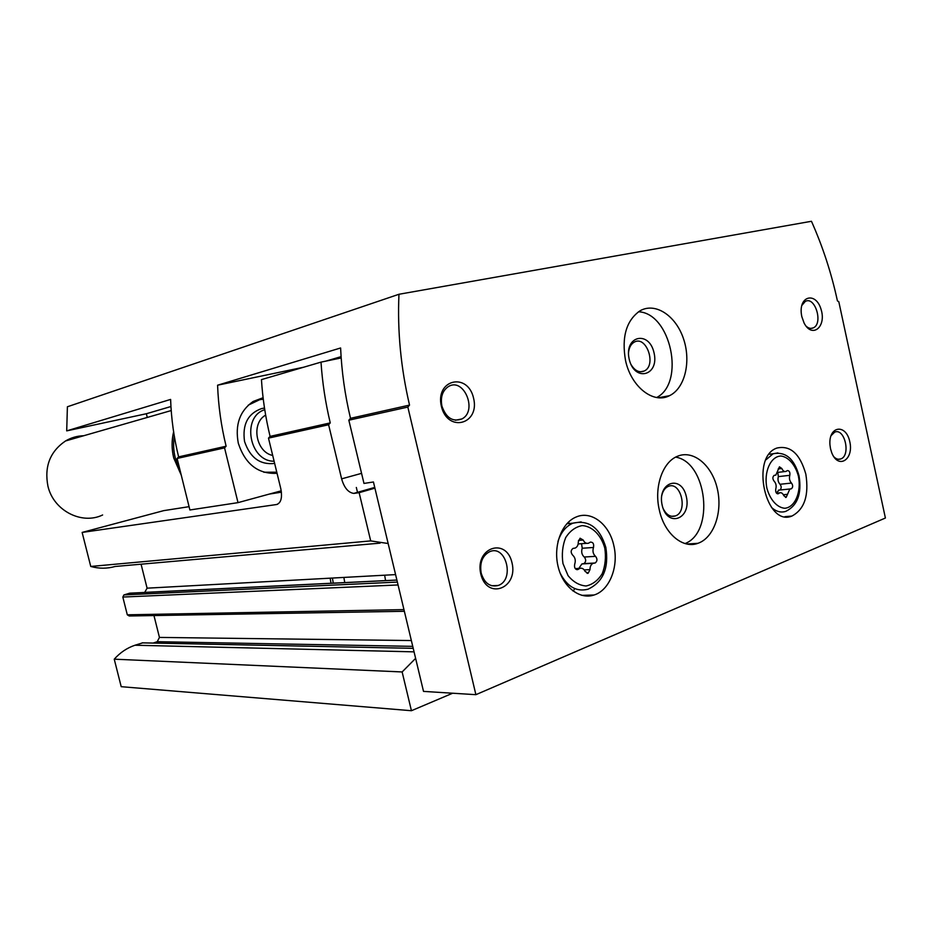 <?xml version="1.0" encoding="UTF-8"?>
<svg xmlns="http://www.w3.org/2000/svg" width="932" height="932" viewBox="0 0 932 932"><rect width="100%" height="100%" fill="white"/><g stroke="black" fill="none" stroke-linecap="round" stroke-linejoin="round"><path stroke-width="1.4" d="M374.92 488.158L359.135 492.678L370.703 540.898L388.155 543.519M415.614 658.365L402.135 671.949L411.431 710.72L452.672 693.222M359.135 492.678L353.764 493.401C348.265 492.62 344.211 487.774 341.625 478.85L328.612 424.747L330.254 422.895L270.082 436.386L268.486 438.133L328.612 424.747M268.486 438.133L280.788 488.659C282.478 497.688 281.068 502.977 276.583 504.527L82.133 532.428L90.754 566.458L370.703 540.898M189.068 506.67L163.648 510.654L82.133 532.428M142.736 642.847L134.977 645.235C127.067 647.903 120.158 652.551 114.24 659.18L121.207 686.686L411.431 710.72M153.186 643.057L157.252 641.694L159.442 637.418L153.966 615.563M396.904 580.1L129.653 593.183L123.933 594.931L122.826 597.051L127.3 614.805L129.233 615.982L404.36 611.287M144.693 592.449L147.093 588.174L141.07 564.198M90.754 566.458C98.955 568.753 107.075 568.765 115.114 566.481L380.128 543.135M269.325 494.077L281.417 492.178M270.082 436.386C265.538 417.641 262.649 398.71 261.449 379.615L321.004 362.129C322.356 382.551 325.443 402.81 330.254 422.895M341.182 357.946L321.004 362.129M114.24 659.18L402.135 671.949M279.041 491.42L281.266 491.071M330.149 578.178L331.023 583.269M384.648 575.195L385.568 580.601M574.718 564.116C574.077 567.705 575.114 569.51 577.828 569.557L579.821 568.369C582.057 567.774 583.828 568.811 585.133 571.479L588.139 573.262L590.003 569.627C589.979 566.411 591.051 564.303 593.218 563.301L595.175 562.998C597.435 561.146 597.552 558.92 595.525 556.334C593.055 554.051 592.379 551.103 593.486 547.48C594.115 543.915 593.078 542.121 590.387 542.098L588.581 543.181C586.333 543.81 584.539 542.762 583.199 540.036L580.088 538.23L578.306 541.795C578.341 544.952 577.281 547.037 575.137 548.074L572.97 548.424C570.687 550.311 570.582 552.56 572.656 555.146C575.184 557.452 575.871 560.447 574.718 564.116M775.785 488.95C775.354 492.014 776.17 493.622 778.243 493.762L779.723 492.818C781.424 492.399 782.787 493.366 783.835 495.719L786.165 497.373L789.847 488.997L791.35 488.811C793.039 487.296 793.097 485.374 791.501 483.067C789.579 480.994 789.02 478.419 789.8 475.332C790.219 472.279 789.404 470.695 787.354 470.555L785.979 471.441C784.278 471.883 782.903 470.905 781.843 468.505L779.443 466.827L775.82 475.134L774.189 475.332C772.488 476.881 772.442 478.803 774.061 481.122C776.018 483.219 776.601 485.828 775.785 488.95M170.94 406.527L146.359 413.738L147.279 417.443M146.359 413.738L66.708 430.875L170.614 399.42C171.267 418.759 173.935 437.9 178.618 456.878L226.115 446.218L224.554 447.884L238.01 502.639L281.219 490.826M398.966 294.267C397.323 331.023 400.842 367.954 409.532 405.082L350.502 418.317L348.836 420.204L363.981 483.428L373.441 481.984L423.512 691.393L475.891 694.678L885.4 518.017L838.812 301.735L837.425 300.896C831.449 273.239 822.793 246.7 811.457 221.28L398.966 294.267L67.395 406.771L66.708 430.875M178.618 456.878L177.115 458.451L189.895 509.979L238.01 502.639M348.836 420.204L407.843 407.074L475.891 694.678M177.115 458.451L224.554 447.884M409.532 405.082L407.843 407.074M303.774 367.196L217.587 385.207L340.611 347.974C341.648 371.588 344.945 395.028 350.502 418.317M217.587 385.207C218.344 405.723 221.175 426.064 226.115 446.218M613.792 545.441C609.33 524.308 591.401 510.328 576.221 516.98C561.775 522.677 553.13 545.465 558 566.108C562.672 586.822 579.564 600.01 594.103 595C609.668 590.282 618.93 566.365 613.792 545.441M805.842 474.167C800.04 453.837 790.418 445.123 776.962 448.036C750.062 456.738 765.626 527.163 791.885 516.072C804.479 509.385 809.127 495.416 805.842 474.167M659.332 510.037C653.856 487.238 662.536 462.074 677.378 456.319C693.187 449.469 711.908 465.045 717.267 488.531C722.883 511.913 713.982 537.88 697.928 543.309C682.83 549.111 664.318 533.605 659.332 510.037M625.523 360.439C621.481 336.953 626.316 320.41 640.039 310.799C655.289 302.015 675.712 315.54 683.412 338.514C691.358 361.36 684.985 388.364 669.467 395.704C653.46 404.267 631.034 386.85 625.523 360.439M830.505 448.7L829.958 444.879C828.397 425.912 845.941 423.338 849.763 441.582C854.073 459.616 838.287 469.74 831.728 452.731L830.505 448.7M480.784 574.019C474.563 547.527 506.309 536.844 512.018 562.823C518.367 588.535 487.005 600.453 480.784 574.019M441.36 406.27C435.034 379.359 467.806 371.891 473.596 398.244C480.05 424.386 447.686 433.135 441.36 406.27M801.8 316.565L801.38 314.166C798.852 295.467 816.048 291.751 821.104 309.506C826.637 326.992 811.993 338.852 804.036 322.903L801.8 316.565M341.089 356.653L325.746 361.15M277.049 473.293C258.187 474.295 245.267 464.287 238.312 443.271C234.864 424.782 239.804 410.849 253.143 401.471L263.092 397.719M801.776 305.521L805.283 301.42C815.116 295.817 823.492 323.695 813.275 327.878C810.933 328.914 808.533 328.344 806.087 326.165M441.908 406.061C440.323 397.288 442.42 390.834 448.187 386.71C463.6 376.598 478.069 410.837 461.934 418.934C452.754 422.219 446.078 417.92 441.908 406.061M481.18 573.157C479.549 562.835 482.368 555.682 489.638 551.697C506.076 544.183 515.093 580.03 498.177 585.482C490.104 587.37 484.442 583.257 481.18 573.157M830.96 435.757L834.653 432.157C844.776 427.532 851.114 455.771 840.699 458.975C838.334 459.767 836.027 459.01 833.779 456.703M638.467 311.777C670.83 312.966 685.568 382.912 656.676 397.51M629.182 359.135C623.881 335.741 649.173 329.975 654.066 352.948C659.448 375.771 634.447 382.504 629.182 359.135M628.518 352.809C629.007 347.648 630.894 344.094 634.191 342.161C646.377 334.914 656.932 365.391 644.245 371.006C639.247 372.986 634.832 370.82 631.022 364.529M675.665 457.134C707.143 462.086 714.867 532.277 685.055 543.554M662.163 505.226C656.932 482.159 681.49 473.945 686.336 496.64C691.637 519.124 667.359 528.281 662.163 505.226M661.755 495.649C662.827 490.919 665.005 487.832 668.291 486.399C680.977 480.679 688.352 511.901 675.304 515.967C670.353 517.318 666.31 514.837 663.153 508.557M569.65 523.469L568.136 522.398M572.865 590.911L574.205 589.676M779.874 489.964C781.575 488.461 781.622 486.562 780.037 484.279C778.115 482.217 777.556 479.665 778.348 476.613L777.812 472.71M779.327 490.034L776.274 492.853M578.795 568.415L581.918 563.93L583.875 563.627C586.146 561.786 586.263 559.584 584.236 557.021C581.778 554.761 581.102 551.837 582.22 548.249L581.556 543.694M332.409 578.05L333.283 583.164M343.873 577.421L344.758 582.605M83.717 435.733C77.216 435.908 71.147 437.656 65.52 440.976C50.037 451.542 44.188 466.606 47.94 486.189C53.555 510.724 81.876 525.1 102.625 514.977M173.62 431.865C171.546 440.428 171.581 449.131 173.725 457.973L181.262 475.192M248.262 405.164L259.644 399.723L263.267 399.164M276.769 472.175L263.814 472.233M274.637 463.425C260.051 465.033 250.021 457.694 244.534 441.43C242.192 424.41 247.935 413.435 261.787 408.507L264.502 408.088M147.093 588.174L395.587 574.601M144.868 592.391L396.892 580.042M123.956 594.919L397.382 582.092L123.933 594.931M122.826 597.051L398.069 584.958M127.3 614.805L403.952 609.61M159.442 637.418L411.35 640.552M157.252 641.694L412.736 646.354M142.153 642.859L413.214 648.334L142.235 642.835M134.977 645.235L414.053 651.852M277.585 504.247L276.583 504.527M374.781 487.541L354.521 493.343M361.569 473.351L341.625 478.85M604.786 548.098C601.152 535.119 592.344 526.242 582.279 525.601C575.638 526.778 570.116 530.774 565.712 537.578C562.497 545.616 561.588 554.295 562.975 563.604L568.054 575.627C573.297 581.999 579.296 585.447 586.065 585.983C592.659 584.539 598.064 580.403 602.282 573.564C605.299 565.619 606.138 557.138 604.786 548.098M798.444 476.322C795.45 464.952 788.565 456.936 780.899 456.004C770.601 456.389 763.681 471.872 766.85 488.03C769.96 499.668 777.078 507.649 784.779 508.266C795.043 507.427 801.508 492.014 798.444 476.322M777.871 452.905L773.164 453.744L765.976 459.791M771.51 507.462C776.181 511.61 780.958 512.915 785.816 511.353C797.524 505.552 801.939 493.715 799.05 475.868C794.297 458.765 785.664 451.391 773.164 453.744L769.203 454.245M581.16 521.897L572.9 523.178C565.922 526.184 560.947 532.288 557.965 541.515M560.132 573.122C567.25 586.764 576.558 592.123 588.045 589.21C603.144 582.034 609.062 568.089 605.823 547.364C599.835 527.687 588.861 519.625 572.9 523.178L566.842 523.726M778.162 468.936L781.843 468.505M778.348 476.613L789.8 475.332M780.037 484.279L791.501 483.067M783.358 494.729L787.517 494.321M777.008 493.599L778.779 493.424M578.434 540.397L583.199 540.036M582.22 548.249L593.486 547.48M584.236 557.021L595.525 556.334M584.213 569.918L590.003 569.627M575.918 569.254L578.551 569.126M174.319 436.199C173.154 443.317 173.457 450.447 175.204 457.624L179.993 470.077M274.101 461.212C249.345 461.643 241.202 416.907 264.746 409.684M272.692 455.445C255.869 452.16 250.79 423.151 265.643 415.136M144.903 592.379L396.881 580.03M374.746 487.401L353.764 493.401M356.327 487.459L357.538 492.48M813.275 327.878L810.898 328.39M461.934 418.934L455.422 420.239M498.177 585.482L491.665 585.739M840.699 458.975L838.299 459.255M669.467 395.704L658.516 397.731M644.245 371.006L640.494 371.798M697.928 543.309L686.989 544.032M675.304 515.967L671.529 516.305M784.977 516.643L791.885 516.072M581.789 595.35L594.103 595M777.917 472.361L784.907 471.557M778.371 490.162L789.847 488.997M785.548 497.443L786.165 497.373M776.496 493.145L779.723 492.818M777.614 493.82L778.243 493.762M578.155 543.938L586.671 543.321M583.875 563.627L595.175 562.998M581.918 563.93L593.218 563.301M587.032 573.32L588.139 573.262M575.254 568.602L579.821 568.369M576.698 569.615L577.828 569.557M65.52 440.976L171.208 410.558"/></g></svg>
